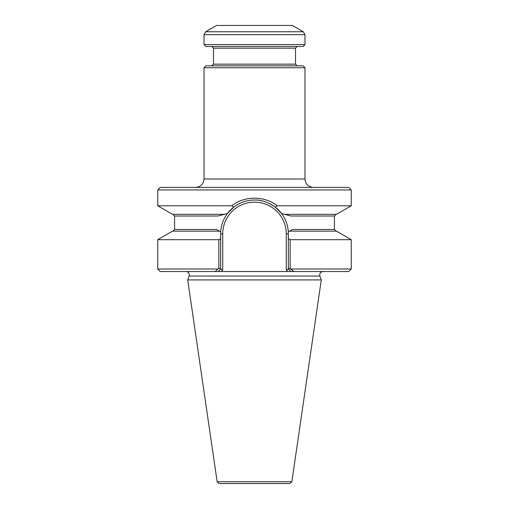 <?xml version="1.0" encoding="UTF-8"?>
<svg xmlns="http://www.w3.org/2000/svg" width="509" height="509" viewBox="0 0 509 509"><rect width="100%" height="100%" fill="white"/><g stroke="black" fill="none" stroke-linecap="round" stroke-linejoin="round"><path stroke-width="0.76" d="M157.745 189.927L351.255 189.927L348.729 187.407L160.271 187.407L157.745 189.927L157.745 205.789L231.792 205.789L233.803 207.08M289.767 483.55L219.233 483.55L217.152 481.749L187.713 279.912L321.287 279.912L291.848 481.749L289.767 483.55M351.255 189.927L351.255 205.789L336.462 214.327L284.665 214.327L290.944 216.007L334.426 216.007L334.426 229.47L292.427 229.47L288.304 231.856L289.513 231.156L336.462 231.156L351.255 239.694L351.255 269.013L348.729 271.539L160.271 271.539L157.745 269.013L217.839 269.013L218.857 268.517L220.639 268.517L220.639 269.013L220.696 231.856L219.487 231.156L220.696 231.856C221.173 224.991 223.432 218.87 227.472 213.487L233.809 207.08C240.063 202.391 246.967 200.037 254.519 200.024C260.932 199.687 267.823 202.035 275.197 207.08L277.214 205.789C264.438 195.621 244.543 195.641 231.792 205.789M220.639 233.886L222.738 233.886L222.738 269.885L222.738 233.886A31.762 31.762 0 0 1 254.5 202.13A31.762 31.762 0 0 1 286.262 233.886L286.262 269.885L287.909 271.539L290.887 271.539L288.361 269.013L288.361 268.517L288.361 269.013L290.887 271.539M218.386 215.918L227.472 213.487L224.335 214.327L172.538 214.327L157.745 205.789M323.043 271.539C320.441 271.959 319.385 273.46 319.881 276.056L321.287 279.912M218.113 271.539L221.091 271.539L222.738 269.885L220.639 269.013L218.113 271.539M220.639 238.676L218.857 239.694L157.745 239.694L172.538 231.156L219.487 231.156L220.696 231.856M215.224 271.539L217.839 269.013L215.224 271.539M351.255 239.694L290.143 239.694L290.143 268.517L293.776 271.539L291.161 269.013L288.361 268.517L288.304 231.856C287.827 224.991 285.568 218.87 281.528 213.487A33.861 33.861 0 0 0 269.865 203.715A33.861 33.861 0 0 1 281.528 213.487L275.191 207.08M218.056 216.007L174.574 216.007L174.574 229.47L216.573 229.47L219.487 231.156M284.665 214.327L281.528 213.487L284.665 214.327M218.857 239.694L218.857 268.517L217.839 269.013M290.143 239.694L288.361 238.676M286.262 269.885L288.361 269.013M264.489 201.532A33.861 33.861 0 0 0 259.316 200.368A33.861 33.861 0 0 1 264.489 201.532M256.86 200.107A33.861 33.861 0 0 0 254.519 200.024A33.861 33.861 0 0 1 256.86 200.107M251.86 200.126A33.861 33.861 0 0 0 249.117 200.457A33.861 33.861 0 0 1 251.86 200.126M246.318 201.03A33.861 33.861 0 0 0 243.493 201.863A33.861 33.861 0 0 1 246.318 201.03M242.787 202.118A33.861 33.861 0 0 0 242.195 202.34A33.861 33.861 0 0 1 242.787 202.118M241.043 202.811A33.861 33.861 0 0 0 227.472 213.487A33.861 33.861 0 0 1 241.043 202.811M351.255 269.013L291.161 269.013M351.255 205.789L277.214 205.789M304.98 67.729L204.02 67.729L205.916 65.833L303.084 65.833L304.98 67.729L304.98 178.99C305.476 184.099 308.282 186.905 313.391 187.407M303.294 31.762L292.357 25.45L216.643 25.45L205.706 31.762L303.294 31.762L304.98 34.682L304.98 44.588L204.02 44.588L204.02 34.682L205.706 31.762M204.02 44.588L205.916 46.484L303.084 46.484L304.98 44.588M211.801 46.484L213.487 48.164L295.513 48.164L295.513 64.153L213.487 64.153L211.801 65.833M297.199 65.833L295.513 64.153M204.02 67.729L204.02 178.99C203.524 184.099 200.718 186.905 195.609 187.407M291.848 481.749L217.152 481.749M319.881 276.056L189.119 276.056L187.713 279.912M286.262 233.886L288.361 233.886M204.02 178.99L304.98 178.99M204.02 34.682L304.98 34.682M189.119 276.056C189.615 273.46 188.559 271.959 185.957 271.539M334.426 229.47L336.105 231.156M174.574 229.47L172.895 231.156M174.574 216.007L172.895 214.327M334.426 216.007L336.105 214.327M157.745 239.694L157.745 269.013M213.487 48.164L213.487 64.153M295.513 48.164L297.199 46.484"/></g></svg>

